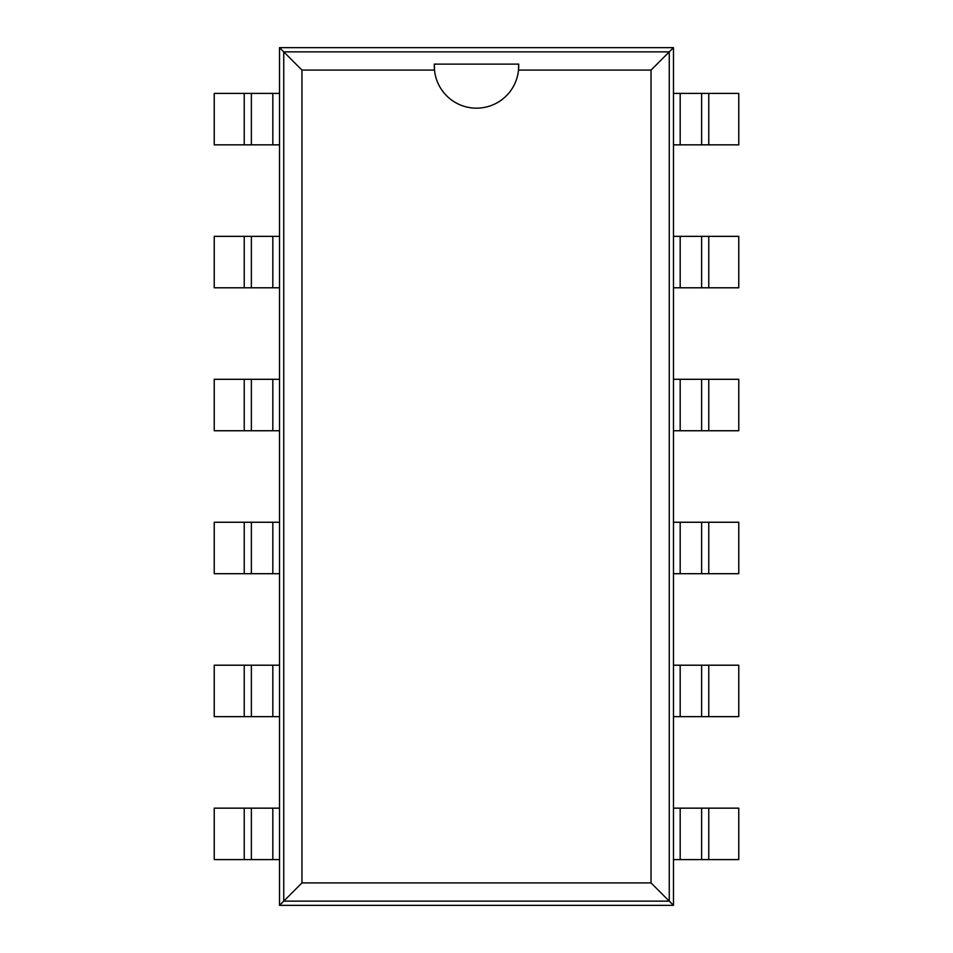 <?xml version="1.0" encoding="UTF-8"?>
<svg xmlns="http://www.w3.org/2000/svg" width="953" height="953" viewBox="0 0 953 953"><rect width="100%" height="100%" fill="white"/><g stroke="black" fill="none" stroke-linecap="round" stroke-linejoin="round"><path stroke-width="1.43" d="M272.82 859.594L214.234 859.594L214.234 808.156L272.82 808.156L272.82 859.594L279.527 859.594L279.527 905.35L673.473 905.35L673.473 859.594L708.77 859.594L708.77 808.156L738.766 808.156L738.766 859.594L708.77 859.594M680.18 93.406L738.766 93.406L738.766 144.844L680.18 144.844L680.18 93.406L673.473 93.406L673.473 47.65L279.527 47.65L279.527 93.406L244.23 93.406L244.23 144.844L214.234 144.844L214.234 93.406L244.23 93.406M708.77 808.156L673.473 808.156L673.473 93.406M244.23 144.844L279.527 144.844L279.527 859.594M673.473 905.35L669.256 901.133L669.256 51.867L283.744 51.867L283.744 901.133L669.256 901.133L651.042 882.907L651.042 70.093L518.503 70.093A42.206 42.206 0 0 1 434.497 70.093L301.958 70.093L301.958 882.907L651.042 882.907M673.473 47.65L651.042 70.093M680.18 144.844L673.473 144.844M673.473 716.644L708.77 716.644L708.77 665.206L738.766 665.206L738.766 716.644L708.77 716.644M708.77 287.794L680.18 287.794L680.18 236.356L738.766 236.356L738.766 287.794L708.77 287.794L708.77 236.356M680.18 236.356L673.473 236.356M680.18 716.644L680.18 665.206L708.77 665.206M680.18 665.206L673.473 665.206M680.18 287.794L673.473 287.794M673.473 573.694L708.77 573.694L708.77 522.256L738.766 522.256L738.766 573.694L708.77 573.694M708.77 430.744L680.18 430.744L680.18 379.306L738.766 379.306L738.766 430.744L708.77 430.744L708.77 379.306M680.18 379.306L673.473 379.306M680.18 573.694L680.18 522.256L708.77 522.256M680.18 522.256L673.473 522.256M680.18 430.744L673.473 430.744M279.527 47.65L301.958 70.093M279.527 905.35L301.958 882.907M272.82 808.156L279.527 808.156M279.527 236.356L244.23 236.356L244.23 287.794L214.234 287.794L214.234 236.356L244.23 236.356M244.23 665.206L272.82 665.206L272.82 716.644L214.234 716.644L214.234 665.206L244.23 665.206L244.23 716.644M272.82 716.644L279.527 716.644M272.82 236.356L272.82 287.794L244.23 287.794M272.82 287.794L279.527 287.794M272.82 665.206L279.527 665.206M279.527 379.306L244.23 379.306L244.23 430.744L214.234 430.744L214.234 379.306L244.23 379.306M244.23 522.256L272.82 522.256L272.82 573.694L214.234 573.694L214.234 522.256L244.23 522.256L244.23 573.694M272.82 573.694L279.527 573.694M272.82 379.306L272.82 430.744L244.23 430.744M272.82 430.744L279.527 430.744M272.82 522.256L279.527 522.256M673.473 859.594L673.473 808.156M701.622 808.156L701.622 859.594M701.622 144.844L701.622 93.406M701.622 716.644L701.622 665.206M701.622 287.794L701.622 236.356M701.622 573.694L701.622 522.256M701.622 430.744L701.622 379.306M434.33 64.113L434.497 70.093A42.206 42.206 0 0 1 434.33 64.113M434.294 64.113L518.706 64.113M518.67 64.113L518.503 70.093A42.206 42.206 0 0 0 518.67 64.113M279.527 93.406L279.527 144.844M251.378 144.844L251.378 93.406M251.378 808.156L251.378 859.594M251.378 236.356L251.378 287.794M251.378 665.206L251.378 716.644M251.378 379.306L251.378 430.744M251.378 522.256L251.378 573.694M680.18 808.156L680.18 859.594M708.77 144.844L708.77 93.406M272.82 144.844L272.82 93.406M244.23 808.156L244.23 859.594"/></g></svg>
